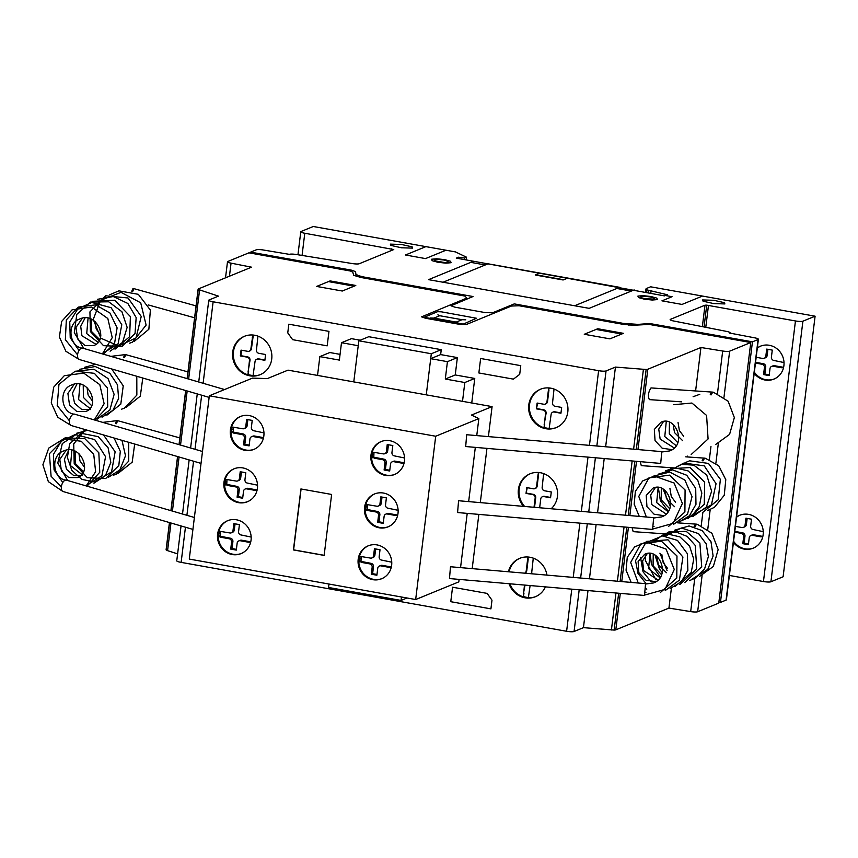 <?xml version="1.0" encoding="UTF-8"?>
<svg xmlns="http://www.w3.org/2000/svg" width="858" height="858" viewBox="0 0 858 858"><rect width="100%" height="100%" fill="white"/><g stroke="black" fill="none" stroke-linecap="round" stroke-linejoin="round"><path stroke-width="1.29" d="M711.046 394.937A5.802 2.338 -78.5 0 1 713.202 392.385A5.802 2.338 -78.5 0 1 713.663 392.363L728.131 401.233L734.351 417.589L729.579 434.395L715.551 444.573M672.104 449.678L662.183 448.198L655.04 440.637L654.332 429.429L660.885 422.297C675.192 414.736 687.666 444.487 669.755 450.911L661.604 452.027M702.938 460.95A5.802 2.338 -78.5 0 1 705.094 458.397A5.802 2.338 -78.5 0 1 705.555 458.376L718.747 465.787L725.793 479.676L724.249 495.281L714.457 507.314L707.453 510.585M663.995 515.69L654.086 514.21L646.943 506.649L646.224 495.441L652.777 488.309C667.095 480.759 679.557 510.51 661.647 516.924L653.506 518.039M694.83 526.962A5.802 2.338 -78.5 0 1 696.986 524.41A5.802 2.338 -78.5 0 1 697.447 524.388L711.925 533.268L718.146 549.624L713.352 566.441L699.345 576.597M655.887 581.713L645.977 580.222L638.835 572.661L638.116 561.454L644.68 554.322C658.987 546.771 671.46 576.522 653.539 582.936L645.398 584.062M115.615 423.434A5.802 1.051 -81.1 0 1 116.774 420.699A5.802 1.051 -81.1 0 1 116.978 420.635A5.802 1.051 -81.1 0 1 117.321 421.192M123.713 357.421A5.802 1.051 -81.1 0 1 124.882 354.686A5.802 1.051 -81.1 0 1 125.086 354.622A5.802 1.051 -81.1 0 1 125.429 355.18M131.821 291.398A5.802 1.051 -81.1 0 1 132.99 288.674A5.802 1.051 -81.1 0 1 133.194 288.61A5.802 1.051 -81.1 0 1 133.537 289.167M697.372 524.377A5.931 2.949 94 0 0 696.696 524.174A5.931 2.949 94 0 0 696.246 524.206A5.931 2.949 94 0 0 694.036 526.726M632.121 527.67L633.183 531.649L665.315 533.88M187.945 371.9L125.772 354.654L124.528 357.668M179.837 437.912L117.664 420.667L116.42 423.691M196.053 305.888L133.88 288.642L132.636 291.656M705.48 458.365A5.931 2.949 94 0 0 704.804 458.161A5.931 2.949 94 0 0 704.343 458.193A5.931 2.949 94 0 0 702.144 460.714M640.229 461.658L641.291 465.637L673.423 467.867M713.577 392.353A5.931 2.949 94 0 0 712.912 392.138A5.931 2.949 94 0 0 712.451 392.181A5.931 2.949 94 0 0 710.242 394.701M712.912 392.138L651.008 387.923C648.262 392.224 647.726 396.117 649.388 399.624L681.531 401.844M645.527 583.966L644.508 595.388M450.471 566.827L449.485 578.56L644.476 595.463M653.635 517.953L652.616 529.365M458.569 500.815L457.582 512.548L652.584 529.44M661.743 451.93L660.724 463.352M466.677 434.802L465.69 446.535L660.681 463.427M194.38 517.492L66.431 480.158A5.931 3.164 106.3 0 0 65.723 480.105A5.931 3.164 106.3 0 0 61.572 485.607A5.931 3.164 106.3 0 0 63.117 491.537L192.921 529.407M202.488 451.48L74.539 414.146A5.931 3.164 106.3 0 0 73.831 414.092A5.931 3.164 106.3 0 0 69.67 419.583A5.931 3.164 106.3 0 0 71.225 425.525L201.019 463.395M224.571 389.543L82.647 348.134A5.931 3.164 106.3 0 0 81.928 348.08A5.931 3.164 106.3 0 0 77.778 353.571A5.931 3.164 106.3 0 0 79.333 359.513L209.127 397.383M230.394 429.965A17.782 16.71 67.7 0 1 240.39 416.505A17.782 16.71 67.7 0 1 257.239 419.326A17.782 16.71 67.7 0 1 263.846 435.939A17.782 16.71 67.7 0 1 253.85 449.41A17.782 16.71 67.7 0 1 244.991 450.321A17.782 16.71 67.7 0 1 230.394 429.965M254.225 449.249A17.782 16.71 67.7 0 1 231.145 429.654A17.782 16.71 67.7 0 1 240.766 416.355M223.97 482.293A17.782 16.71 67.7 0 1 233.966 468.833A17.782 16.71 67.7 0 1 250.815 471.653A17.782 16.71 67.7 0 1 257.421 488.277A17.782 16.71 67.7 0 1 247.426 501.737A17.782 16.71 67.7 0 1 238.567 502.659A17.782 16.71 67.7 0 1 223.97 482.293M247.801 501.576A17.782 16.71 67.7 0 1 224.721 481.992A17.782 16.71 67.7 0 1 234.341 468.683M217.6 534.169A17.782 16.71 67.7 0 1 227.595 520.709A17.782 16.71 67.7 0 1 244.444 523.53A17.782 16.71 67.7 0 1 251.051 540.154A17.782 16.71 67.7 0 1 241.055 553.614A17.782 16.71 67.7 0 1 232.196 554.536A17.782 16.71 67.7 0 1 217.6 534.169M241.43 553.453A17.782 16.71 67.7 0 1 218.35 533.858A17.782 16.71 67.7 0 1 227.971 520.559M370.978 455.094A17.782 16.71 67.7 0 1 380.973 441.623A17.782 16.71 67.7 0 1 397.822 444.455A17.782 16.71 67.7 0 1 404.44 461.068A17.782 16.71 67.7 0 1 394.444 474.538A17.782 16.71 67.7 0 1 385.574 475.45A17.782 16.71 67.7 0 1 370.978 455.094M394.809 474.377A17.782 16.71 67.7 0 1 371.729 454.783A17.782 16.71 67.7 0 1 381.349 441.484M364.553 507.421A17.782 16.71 67.7 0 1 374.549 493.961A17.782 16.71 67.7 0 1 391.398 496.782A17.782 16.71 67.7 0 1 398.005 513.406A17.782 16.71 67.7 0 1 388.02 526.866A17.782 16.71 67.7 0 1 379.15 527.788A17.782 16.71 67.7 0 1 364.553 507.421M388.384 526.705A17.782 16.71 67.7 0 1 365.304 507.11A17.782 16.71 67.7 0 1 374.925 493.811M358.183 559.298A17.782 16.71 67.7 0 1 368.179 545.838A17.782 16.71 67.7 0 1 385.027 548.659A17.782 16.71 67.7 0 1 391.645 565.283A17.782 16.71 67.7 0 1 381.649 578.742A17.782 16.71 67.7 0 1 372.78 579.665A17.782 16.71 67.7 0 1 358.183 559.298M382.014 578.582A17.782 16.71 67.7 0 1 358.934 558.987A17.782 16.71 67.7 0 1 368.554 545.688M391.752 562.194L381.585 560.081A2.96 2.778 67.7 0 1 379.161 556.692L380.019 549.742L374.442 548.745L373.584 555.705A2.96 2.778 67.7 0 1 370.452 558.086L360.692 556.467M375.654 548.959L374.892 555.169A2.96 2.778 67.7 0 1 373.241 557.4L371.922 557.936M361.186 556.51L360.993 561.4L371.053 563.341A2.96 2.778 67.7 0 1 373.477 566.741L372.619 573.68L376.984 574.463M359.92 556.778L359.481 559.094L360.789 558.547M359.481 559.094L359.352 561.454L360.66 560.918M359.352 561.454L360.993 561.4M359.684 561.936L362.709 561.851M361.39 562.387L369.744 563.888A2.96 2.778 67.7 0 1 372.158 567.277L371.31 574.227L372.619 573.68M371.31 574.227L376.887 575.225L377.745 568.253A2.96 2.778 67.7 0 1 380.877 565.872L389.221 567.363L391.366 566.902M379.408 566.023L380.716 565.486A2.96 2.778 67.7 0 1 382.196 565.336L390.54 566.827M389.221 567.363L391.28 567.277M398.123 510.317L387.955 508.204A2.96 2.778 67.7 0 1 385.532 504.815L386.39 497.865L380.813 496.868L379.955 503.828A2.96 2.778 67.7 0 1 376.823 506.209L367.063 504.59M382.024 497.082L381.263 503.292A2.96 2.778 67.7 0 1 379.601 505.523L378.292 506.059M367.556 504.633L367.363 509.523L377.423 511.465A2.96 2.778 67.7 0 1 379.847 514.864L378.989 521.814L383.354 522.586M366.291 504.901L365.851 507.217L367.16 506.67M365.851 507.217L365.723 509.577L367.031 509.041M365.723 509.577L367.363 509.523M366.055 510.06L369.079 509.974M367.76 510.51L376.115 512.011A2.96 2.778 67.7 0 1 378.528 515.401L377.681 522.35L378.989 521.814M377.681 522.35L383.258 523.348L384.116 516.377A2.96 2.778 67.7 0 1 387.248 513.996L395.592 515.486L397.737 515.025M385.778 514.146L387.087 513.61A2.96 2.778 67.7 0 1 388.567 513.459L396.9 514.95M395.592 515.486L397.651 515.401M404.547 457.99L394.38 455.877A2.96 2.778 67.7 0 1 391.956 452.477L392.814 445.538L387.237 444.541L386.379 451.501A2.96 2.778 67.7 0 1 383.247 453.882L373.487 452.263M388.449 444.755L387.687 450.965A2.96 2.778 67.7 0 1 386.036 453.196L384.716 453.732M373.981 452.305L373.788 457.196L383.848 459.137A2.96 2.778 67.7 0 1 386.272 462.526L385.414 469.476L389.779 470.259M372.715 452.574L372.275 454.879L373.584 454.343M372.275 454.879L372.147 457.25L373.455 456.713M372.147 457.25L373.788 457.196M372.479 457.732L375.504 457.646M374.185 458.183L382.539 459.674A2.96 2.778 67.7 0 1 384.952 463.073L384.105 470.012L385.414 469.476M384.105 470.012L389.682 471.01L390.54 464.049A2.96 2.778 67.7 0 1 393.672 461.668L402.016 463.159L404.161 462.698M392.203 461.819L393.511 461.282A2.96 2.778 67.7 0 1 394.991 461.132L403.335 462.623M402.016 463.159L404.075 463.073M251.169 537.065L241.001 534.952A2.96 2.778 67.7 0 1 238.578 531.563L239.425 524.613L233.848 523.616L233.001 530.576A2.96 2.778 67.7 0 1 229.858 532.957L220.109 531.338M235.071 523.83L234.309 530.04A2.96 2.778 67.7 0 1 232.647 532.271L231.338 532.807M220.603 531.381L220.409 536.271L230.47 538.223A2.96 2.778 67.7 0 1 232.893 541.612L232.035 548.562L236.39 549.335M219.337 531.649L218.897 533.966L220.206 533.419M218.897 533.966L218.769 536.325L220.077 535.789M218.769 536.325L220.409 536.271M219.101 536.808L222.115 536.722M220.806 537.258L229.15 538.76A2.96 2.778 67.7 0 1 231.574 542.149L230.727 549.099L232.035 548.562M230.727 549.099L236.304 550.096L237.162 543.125A2.96 2.778 67.7 0 1 240.294 540.744L248.638 542.235L250.783 541.773M238.814 540.894L240.133 540.358A2.96 2.778 67.7 0 1 241.613 540.208L249.946 541.698M248.638 542.235L250.697 542.149M257.539 485.188L247.372 483.075A2.96 2.778 67.7 0 1 244.948 479.686L245.796 472.737L240.219 471.739L239.371 478.7A2.96 2.778 67.7 0 1 236.229 481.081L226.48 479.461M241.441 471.954L240.68 478.163A2.96 2.778 67.7 0 1 239.017 480.394L237.709 480.93M226.973 479.504L226.78 484.395L236.84 486.347A2.96 2.778 67.7 0 1 239.264 489.736L238.406 496.685L242.76 497.458M225.708 479.772L225.268 482.089L226.576 481.553M225.268 482.089L225.139 484.448L226.448 483.912M225.139 484.448L226.78 484.395M225.472 484.931L228.485 484.845M227.177 485.381L235.521 486.883A2.96 2.778 67.7 0 1 237.945 490.272L237.098 497.222L238.406 496.685M237.098 497.222L242.675 498.219L243.522 491.248A2.96 2.778 67.7 0 1 246.664 488.867L255.008 490.358L257.143 489.897M245.184 489.017L246.503 488.481A2.96 2.778 67.7 0 1 247.983 488.331L256.317 489.821M255.008 490.358L257.057 490.272M263.964 432.861L253.796 430.748A2.96 2.778 67.7 0 1 251.373 427.348L252.22 420.409L246.643 419.412L245.796 426.372A2.96 2.778 67.7 0 1 242.653 428.753L232.904 427.134M247.865 419.626L247.104 425.836A2.96 2.778 67.7 0 1 245.442 428.067L244.133 428.603M233.397 427.177L233.204 432.067L243.264 434.009A2.96 2.778 67.7 0 1 245.688 437.408L244.83 444.347L249.185 445.13M232.132 427.445L231.692 429.751L233.001 429.214M231.692 429.751L231.563 432.121L232.872 431.585M231.563 432.121L233.204 432.067M231.896 432.604L234.91 432.518M233.601 433.054L241.945 434.545A2.96 2.778 67.7 0 1 244.369 437.945L243.522 444.884L244.83 444.347M243.522 444.884L249.099 445.881L249.957 438.921A2.96 2.778 67.7 0 1 253.089 436.54L261.433 438.03L263.578 437.569M251.608 436.69L252.928 436.154A2.96 2.778 67.7 0 1 254.408 436.003L262.741 437.494M261.433 438.03L263.492 437.945M331.628 494.455L324.142 555.416L293.425 549.924L300.911 488.963L331.628 494.455M301.083 488.996L293.608 549.849L324.152 555.308M435.703 436.239L209.331 395.785L252.466 378.121L267.374 378.582L288.009 370.141L492.084 406.617L471.45 415.058L478.85 418.586L435.703 436.239L415.658 599.538L458.805 581.885L459.105 579.397M415.658 599.538L189.275 559.073L209.331 395.785M472.19 568.629L478.85 514.392M480.298 502.616L486.958 448.38M488.406 436.604L492.084 406.617M460.553 567.621L467.213 513.384M468.661 501.608L475.321 447.372M476.758 435.596L478.85 418.586M428.303 594.358L418.361 598.487M317.535 375.418L319.852 356.606L339.36 360.092L341.495 342.717L358.226 345.71L353.775 381.896L358.826 340.787L368.768 336.711L441.259 349.667L440.647 354.59L430.716 358.665L447.436 361.658L445.302 379.022L464.821 382.518L462.516 401.329M440.647 354.59L457.378 357.582L447.436 361.658M457.378 357.582L455.244 374.957L445.302 379.022M455.244 374.957L474.764 378.442L464.821 382.518M474.764 378.442L471.75 402.981M340.068 354.365L329.794 352.531L319.852 356.606M360.21 340.218L351.437 338.653L341.495 342.717M358.826 340.787L431.317 353.743L426.265 394.852L430.716 358.665M407.003 597.994L401.051 600.428L328.56 587.473L328.979 584.051M401.469 597.007L401.051 600.428M441.259 349.667L431.317 353.743M757.314 347.908A17.782 16.71 67.7 0 1 760.435 346.192A17.782 16.71 67.7 0 1 777.284 349.024A17.782 16.71 67.7 0 1 783.901 365.637A17.782 16.71 67.7 0 1 773.905 379.107A17.782 16.71 67.7 0 1 765.036 380.019A17.782 16.71 67.7 0 1 754.203 373.316M757.282 348.187A17.782 16.71 67.7 0 1 760.81 346.053M736.561 516.999A17.782 16.71 67.7 0 1 739.671 515.283A17.782 16.71 67.7 0 1 756.52 518.114A17.782 16.71 67.7 0 1 763.137 534.727A17.782 16.71 67.7 0 1 753.142 548.187A17.782 16.71 67.7 0 1 744.272 549.109A17.782 16.71 67.7 0 1 733.44 542.406M736.518 517.277A17.782 16.71 67.7 0 1 740.046 515.132M244.734 336.186A20.742 19.487 -112.3 0 0 236.647 365.958A20.742 19.487 -112.3 0 0 247.951 374.86L249.463 360.51A2.96 2.788 -112.3 0 0 247.029 357.121L240.337 355.92L241.055 350.128L247.737 351.33A2.96 2.788 -112.3 0 0 250.879 348.927L252.81 335.017M235.896 366.269A20.742 19.487 67.7 0 1 244.358 336.325A20.742 19.487 67.7 0 1 252.134 334.974A20.742 19.487 67.7 0 1 268.522 344.787A20.742 19.487 67.7 0 1 260.071 374.721A20.742 19.487 67.7 0 1 235.896 366.269M508.419 571.771A20.742 19.487 67.7 0 1 519.669 558.344A20.742 19.487 67.7 0 1 546.943 575.107M509.084 571.825A20.742 19.487 67.7 0 1 520.055 558.193M523.541 506.37A20.742 19.487 67.7 0 1 518.393 489.5A20.742 19.487 67.7 0 1 530.051 473.798A20.742 19.487 67.7 0 1 549.71 477.091A20.742 19.487 67.7 0 1 557.432 496.482A20.742 19.487 67.7 0 1 551.179 508.762M524.646 506.467A20.742 19.487 67.7 0 1 519.144 489.199A20.742 19.487 67.7 0 1 530.426 473.648M528.775 404.955A20.742 19.487 67.7 0 1 540.433 389.253A20.742 19.487 67.7 0 1 560.092 392.546A20.742 19.487 67.7 0 1 567.803 411.937A20.742 19.487 67.7 0 1 556.145 427.638A20.742 19.487 67.7 0 1 548.369 429A20.742 19.487 67.7 0 1 528.775 404.955M537.655 403.142L536.422 408.848L543.103 410.038A2.96 2.788 67.7 0 1 545.538 413.427L544.026 427.777A20.742 19.487 67.7 0 1 529.525 404.654A20.742 19.487 67.7 0 1 540.808 389.103M556.52 427.488A20.742 19.487 67.7 0 1 549.12 428.689L551.115 414.435A2.96 2.788 67.7 0 1 554.257 412.033L560.95 413.234L561.658 407.432L554.976 406.242A2.96 2.788 67.7 0 1 552.541 402.852L554.032 389.06M553.067 412.087A2.96 2.788 67.7 0 1 554.826 411.808L560.993 412.902M536.979 408.612L543.672 409.813A2.96 2.788 67.7 0 1 546.106 413.202L544.154 424.774M549.399 387.988L548.359 390.508L546.964 401.855A2.96 2.788 67.7 0 1 543.822 404.247L537.129 403.056L536.422 408.848M548.916 390.283L547.522 401.619A2.96 2.788 67.7 0 1 545.57 403.957M548.895 387.934L548.359 390.508M544.712 424.538L544.026 427.777M544.594 427.552A20.742 19.487 -112.3 0 0 549.174 428.432M539.661 507.764L540.733 498.981A2.96 2.788 67.7 0 1 543.875 496.578L550.568 497.769L551.286 491.977L544.594 490.787A2.96 2.788 67.7 0 1 542.159 487.398L543.65 473.595M542.696 496.632A2.96 2.788 67.7 0 1 544.444 496.342L550.611 497.447M527.273 487.687L526.04 493.393L532.721 494.583A2.96 2.788 67.7 0 1 535.156 497.972L534.019 507.271M526.597 493.157L533.29 494.347A2.96 2.788 67.7 0 1 535.724 497.747L535.156 497.972L535.724 497.747L534.545 507.325M539.017 472.522L537.977 475.053L536.582 486.389A2.96 2.788 67.7 0 1 533.44 488.792L526.748 487.591L526.04 493.393M538.534 474.828L537.14 486.164A2.96 2.788 67.7 0 1 535.188 488.502M538.513 472.479L537.977 475.053M535.757 596.578A20.742 19.487 67.7 0 1 528.356 597.779L530.105 585.542M519.851 572.758L516.334 572.458M528.635 557.067L527.595 559.598L526.201 570.935A2.96 2.788 67.7 0 1 524.56 573.176L525.096 572.951A2.96 2.788 67.7 0 1 524.806 573.047M528.163 559.373L526.758 570.709A2.96 2.788 67.7 0 1 525.096 572.951M528.131 557.024L527.595 559.598M532.153 573.83A2.96 2.788 67.7 0 1 531.778 571.943L533.268 558.14M524.474 585.059L523.273 596.868A20.742 19.487 67.7 0 1 509.931 583.794M524.999 585.102L523.391 593.865M523.948 593.629L523.273 596.868M523.83 596.642A20.742 19.487 -112.3 0 0 528.41 597.522M545.431 586.872A20.742 19.487 67.7 0 1 535.381 596.728A20.742 19.487 67.7 0 1 527.606 598.09A20.742 19.487 67.7 0 1 509.041 583.719M257.947 336.132L256.456 349.925A2.96 2.788 -112.3 0 0 258.891 353.324L265.583 354.515L264.875 360.306L258.183 359.116A2.96 2.788 -112.3 0 0 255.041 361.508L253.035 375.772A20.742 19.487 -112.3 0 0 260.446 374.56M256.992 359.17A2.96 2.788 67.7 0 1 258.741 358.88L264.908 359.985M241.581 350.225L240.905 355.695L247.587 356.885A2.96 2.788 67.7 0 1 250.021 360.285L248.069 371.846M240.905 355.695L240.337 355.92M253.314 335.06L251.448 348.702A2.96 2.788 67.7 0 1 249.496 351.04M252.842 337.366L252.273 337.591M248.638 371.621L247.951 374.86M248.509 374.635A20.742 19.487 -112.3 0 0 253.089 375.514M763.245 531.638L753.088 529.525A2.96 2.778 67.7 0 1 750.653 526.136L751.511 519.187L745.934 518.189L745.076 525.16A2.96 2.778 67.7 0 1 741.945 527.541L735.403 526.372M747.157 518.414L746.385 524.613A2.96 2.778 67.7 0 1 744.733 526.844L743.414 527.38M734.791 531.402L742.545 532.797A2.96 2.778 67.7 0 1 744.969 536.186L744.122 543.135L748.476 543.918M734.695 532.164L741.237 533.333A2.96 2.778 67.7 0 1 743.661 536.722L742.803 543.672L744.122 543.135M742.803 543.672L748.38 544.669L749.238 537.709A2.96 2.778 67.7 0 1 752.38 535.328L760.714 536.818L762.859 536.357M750.9 535.478L752.209 534.942A2.96 2.778 67.7 0 1 753.689 534.781L762.033 536.271M760.714 536.818L762.773 536.733M753.517 548.037A17.782 16.71 67.7 0 1 733.579 541.259M784.008 362.559L773.841 360.446A2.96 2.778 67.7 0 1 771.417 357.046L772.275 350.107L766.698 349.109L765.84 356.07A2.96 2.778 67.7 0 1 762.708 358.451L756.166 357.282M767.91 349.324L767.149 355.534A2.96 2.778 67.7 0 1 765.486 357.765L764.178 358.301M755.544 362.323L763.309 363.706A2.96 2.778 67.7 0 1 765.733 367.095L764.875 374.045L769.24 374.828M755.458 363.073L762.001 364.242A2.96 2.778 67.7 0 1 764.414 367.642L763.566 374.581L764.875 374.045M763.566 374.581L769.143 375.579L770.001 368.618A2.96 2.778 67.7 0 1 773.133 366.237L781.477 367.728L783.622 367.267M771.664 366.387L772.972 365.851A2.96 2.778 67.7 0 1 774.452 365.701L782.796 367.192M781.477 367.728L783.536 367.642M774.27 378.946A17.782 16.71 67.7 0 1 754.343 372.168M352.381 263.578A5.909 1.04 7 0 0 359.309 263.717L393.768 249.549L304.783 233.258A5.931 1.04 -173 0 1 300.772 231.767A5.931 1.04 -173 0 1 301.072 231.488L313.267 226.501L455.448 251.909L466.548 257.207L464.618 258.001L458.537 257.207L456.284 258.129L664.446 295.881L667.256 294.734L646.503 289.779L645.817 289.092L646.331 288.545L650.611 286.797L815.1 316.194L802.906 321.182A5.931 1.04 -173 0 1 795.452 320.956L706.724 305.158L704.997 305.191L670.441 319.326A5.909 1.04 7 0 0 670.141 319.605A5.909 1.04 7 0 0 673.669 320.999L726.565 331.402A5.931 1.04 -173 0 1 730.094 332.797A5.931 1.04 -173 0 1 729.783 333.076L754.15 337.73A5.942 1.04 -173 0 1 758.386 339.253A5.942 1.04 -173 0 1 758.075 339.532L752.445 341.838L745.194 340.54L743.511 341.227L750.761 342.524L729.643 351.169A5.942 1.04 -173 0 1 722.683 351.019L700.943 347.501L647.822 369.24A5.899 1.03 -173 0 1 646.138 369.498L615.443 367.085L606.059 370.924A5.92 1.04 -173 0 1 598.616 370.688L213.127 301.791A5.952 1.04 -173 0 1 208.762 300.236A5.952 1.04 -173 0 1 209.062 299.968L218.436 296.128L198.209 289.436A5.899 1.03 -173 0 1 198.101 289.189A5.899 1.03 -173 0 1 198.402 288.921L251.523 267.181L231.049 263.149A5.942 1.04 -173 0 1 227.499 261.744A5.942 1.04 -173 0 1 227.81 261.476L248.927 252.831L256.177 254.129L257.872 253.432L250.622 252.134L256.242 249.839A5.931 1.04 -173 0 1 263.696 250.064L289.296 254.343A5.931 1.04 -173 0 1 296.246 254.483L352.381 263.578M466.226 259.899L466.548 257.207M464.425 259.577L464.618 258.001M458.376 258.505L458.537 257.207M650.793 293.146L651.029 291.227M648.058 292.557L648.316 290.519M646.203 292.16L646.503 289.779M645.452 291.999L645.817 289.092M729.386 575.45L763.459 581.531A5.931 1.04 7 0 0 770.913 581.767L783.107 576.78L815.1 316.194M705.78 327.316L708.472 305.405M704.043 326.973L706.724 305.158M702.359 326.641L704.997 305.191M718.886 602.134L720.452 602.413L726.082 600.107A5.942 1.04 7 0 0 726.383 599.839L758.386 339.253M720.452 602.413L752.445 341.838M745.076 341.505L745.194 340.54L743.511 341.227L649.195 324.421L633.15 325.268L622.844 324.292L519.101 305.748L511.454 306.038L466.441 324.463L458.987 324.227L425.536 318.254L421.546 316.859L466.849 298.069L464.832 296.053L361.1 277.509L353.711 275.321L352.745 272.104L350.332 270.999L256.177 254.129L257.872 253.432L351.544 270.173L355.544 271.621L356.188 276.362M181.049 525.943L176.759 560.821A5.952 1.04 7 0 0 181.135 562.376L566.612 631.274A5.92 1.04 7 0 0 574.066 631.499L583.44 627.659L614.135 630.072A5.899 1.03 7 0 0 615.819 629.826L668.94 608.086L690.679 611.604A5.942 1.04 7 0 0 697.651 611.743L718.768 603.11L750.761 342.524M668.94 608.086L671.396 588.148M679.397 522.972L679.493 522.136M687.505 456.96L687.601 456.124M695.602 390.948L700.943 347.501M614.135 630.072L618.661 593.221M620.109 581.456L626.769 527.209M628.217 515.433L634.877 461.196M636.325 449.42L646.138 369.498M611.411 629.986L615.958 592.985M617.395 581.22L624.056 526.973M625.503 515.208L632.164 460.961M633.612 449.184L643.403 369.412M583.44 627.659L587.998 590.561M589.446 578.796L596.106 524.549M597.554 512.784L604.214 458.537M605.651 446.771L615.443 367.085M181.135 562.376L185.446 527.23M186.905 515.304L193.554 461.218M195.013 449.292L201.651 395.206M203.121 383.279L213.127 301.791M169.444 522.554L166.098 549.774A5.899 1.03 7 0 0 166.216 550.01L167.567 550.654L170.967 523.005M172.426 511.089L179.075 456.992M180.534 445.066L187.173 390.98M188.642 379.054L199.56 290.079M167.567 550.654L177.617 553.871M166.216 550.01L169.584 522.597M171.042 510.682L177.692 456.585M179.15 444.669L185.789 390.572M187.258 378.657L198.209 289.436M250.493 253.11L250.622 252.134M703.367 334.052L705.051 333.365M731.241 339.039L732.936 338.342M462.044 319.702L456.231 322.082L433.923 318.093L439.736 315.723L462.044 319.702M465.765 319.82L462.323 319.712M456.37 322.147L458.075 322.962M463.277 324.12L476.447 318.254L441.291 311.808L437.569 311.69L424.099 317.321L463.277 324.12M439.596 315.647L437.891 314.832M433.644 318.093L430.201 317.986M623.423 333.333L609.92 338.856L584.266 334.266L597.779 328.743L623.423 333.333M596.085 329.44L621.728 334.019M628.667 325.064L649.763 323.53L745.194 340.54M494.948 312.795L494.208 312.773M504.89 308.73L503.217 308.43M499.077 311.1L497.404 310.8M498.702 311.261L497.962 311.239M461.958 301.051L460.285 300.75M456.145 303.432L454.472 303.131M355.888 274.131L358.183 275.6L363.899 277.016L473.026 296.525L450.976 305.791L454.965 307.185L485.081 312.569L492.535 312.805L514.285 303.893L623.412 323.402L636.357 324.26M510.338 306.499L508.665 306.199M467.406 298.82L465.722 298.52M616.848 288.481L631.349 291.076M702.466 296.064L682.024 304.429L661.947 300.847L672.071 296.696L665.379 295.506M470.763 262.366L485.263 264.961M567.803 278.056L563.116 279.976L535.231 275L539.929 273.08M535.8 274.764L563.685 279.751M634.159 289.918L589.146 308.344L428.55 279.644L473.573 261.218M316.623 286.433L330.126 280.909L355.78 285.489L342.278 291.023L316.623 286.433M328.442 281.596L354.086 286.186M296.332 261.304L298.016 260.607M268.447 256.317L270.131 255.63M445.978 250.214L425.525 258.59L405.459 254.998L425.9 246.632M713.77 300.289L724.431 302.681L724.892 303.936L713.717 303.593L703.056 301.201L702.595 299.946L713.77 300.289M488.288 263.846L619.444 287.291M401.512 244.476L412.183 246.868L412.644 248.123L401.469 247.78L390.798 245.388L390.336 244.133L401.512 244.476M488.073 263.814L443.05 282.228M574.645 305.748L619.658 287.333M656.863 298.123L650.922 296.503L643.06 295.656L637.891 296.096L638.427 297.565L644.358 299.185L652.219 300.032L657.4 299.592L656.863 298.123M644.369 296.289L640.669 296.6L641.055 297.64L645.291 298.799L654.611 299.088L654.225 298.048L649.989 296.889L644.369 296.289M450.557 261.25L444.616 259.631L436.754 258.784L431.574 259.223L432.11 260.682L438.052 262.312L445.913 263.149L451.094 262.709L450.557 261.25M438.063 259.406L434.363 259.727L434.749 260.768L444.605 262.527L448.305 262.216L447.919 261.175L443.683 260.006L438.063 259.406M490.915 608.869L450.772 601.694L452.552 587.215L487.119 593.393L491.988 600.182L490.915 608.869M513.427 379.139L478.861 372.962L480.63 358.483L520.774 365.658L519.712 374.345L513.427 379.139M328.968 331.37L327.188 345.849L292.621 339.671L287.762 332.883L288.824 324.195L328.968 331.37M373.584 555.705L374.892 555.169M369.744 563.888L371.053 563.341M372.158 567.277L373.477 566.741M380.877 565.872L382.196 565.336M379.955 503.828L381.263 503.292M376.115 512.011L377.423 511.465M378.528 515.401L379.847 514.864M387.248 513.996L388.567 513.459M386.379 451.501L387.687 450.965M382.539 459.674L383.848 459.137M384.952 463.073L386.272 462.526M393.672 461.668L394.991 461.132M233.001 530.576L234.309 530.04M229.15 538.76L230.47 538.223M231.574 542.149L232.893 541.612M240.294 540.744L241.613 540.208M239.371 478.7L240.68 478.163M235.521 486.883L236.84 486.347M237.945 490.272L239.264 489.736M246.664 488.867L247.983 488.331M245.796 426.372L247.104 425.836M241.945 434.545L243.264 434.009M244.369 437.945L245.688 437.408M253.089 436.54L254.408 436.003M554.257 412.033L554.826 411.808M543.672 409.813L543.103 410.038M547.522 401.619L546.964 401.855M543.875 496.578L544.444 496.342M533.29 494.347L532.721 494.583M537.14 486.164L536.582 486.389M526.758 570.709L526.201 570.935M258.183 359.116L258.741 358.88M247.587 356.885L247.029 357.121M251.448 348.702L250.879 348.927M745.076 525.16L746.385 524.613M741.237 533.333L742.545 532.797M743.661 536.722L744.969 536.186M752.38 535.328L753.689 534.781M765.84 356.07L767.149 355.534M762.001 364.242L763.309 363.706M764.414 367.642L765.733 367.095M773.133 366.237L774.452 365.701M391.548 250.525L391.763 248.799M302.059 255.427L304.783 233.258M770.913 581.767L802.906 321.182M763.459 581.531L795.452 320.956M670.366 319.937L670.441 319.326M726.082 600.107L758.075 339.532M697.651 611.743L702.08 575.621M707.786 529.204L710.188 509.609M715.894 463.191L718.296 443.597M723.991 397.179L729.643 351.169M690.679 611.604L694.744 578.506M701.254 525.493L702.852 512.494M709.362 459.48L710.96 446.482M717.47 393.468L722.683 351.019M615.819 629.826L620.302 593.361M621.75 581.595L628.41 527.348M629.847 515.583L636.507 461.336M637.955 449.571L647.822 369.24M574.066 631.499L579.193 589.8M580.63 578.035L587.29 523.788M588.738 512.011L595.398 457.775M596.846 445.999L606.059 370.924M566.612 631.274L571.782 589.156M573.23 577.391L579.89 523.144M581.338 511.379L587.998 457.132M589.446 445.366L598.616 370.688M229.44 276.212L231.049 263.149M691.173 454.547L708.075 438.964L706.595 415.444L691.913 403.035L673.627 404.697M699.785 394.305L693.125 396.718M666.269 421.525L664.778 436.593L676.168 445.699M677.766 442.674L669.304 433.783L669.422 422.286M673.165 424.463L674.517 432.582L682.646 440.68M678.045 422.468L679.407 430.619L683.687 436.261M674.249 447.973L660.145 439.092L658.751 429.097L663.449 421.589M652.069 529.257L673.101 523.348L682.378 503.464L674.163 483.043L654.161 476.04L642.685 480.941L635.37 491.302L634.169 504.193L639.285 516.398M653.002 526.319L654.053 526.63M668.436 526.555L684.899 512.033L685.081 489.982L669.476 475.139L648.905 477.927L638.77 496.439L646.342 517.009M673.315 524.549L687.515 514.114L692.052 496.653L684.899 480.072L669.733 472.072L653.496 476.136M678.185 522.554L689.414 515.787L695.977 504.343L695.709 488.384L686.743 475.257L672.575 469.905L658.376 474.142M680.469 521.181L691.666 516.141L699.324 506.477L701.833 493.093L697.726 480.137L688.116 470.924L675.536 467.91L665.518 470.71M687.944 518.564L704.268 504.343L704.675 482.207L690.1 467.567L670.377 468.725M668.629 469.798L665.99 471.889M658.354 487.559L660.349 500.568L668.307 511.336M692.824 516.57L706.359 507.067L711.636 491.259L706.778 475.085L693.779 465.133L681.649 464.36L670.87 469.894M663.127 489.157L670.323 506.595M692.406 515.551L711.421 504.826L716.055 483.73L704.289 465.862L683.933 463.063L677.884 466.162M702.573 512.58L718.2 499.764L720.377 479.332L708.451 463.417L689.617 460.81L685.027 462.73M655.34 487.601L650.696 494.862L651.79 504.601L666.14 513.985M658.161 487.537L656.67 502.606L668.06 511.722M661.314 488.299L661.207 499.806L669.669 508.687M665.057 490.476L666.409 498.595L674.538 506.692M669.937 488.481L671.31 496.632L675.578 502.273M643.972 595.27L665.004 589.36L674.27 569.476L666.055 549.066L646.063 542.052L634.588 546.954L627.262 557.325L626.061 570.216L631.177 582.41M644.905 592.331L645.945 592.642M660.328 592.567L676.79 578.045L676.973 555.995L661.368 541.151L640.808 543.951L630.673 562.451L638.234 583.022M645.259 588.406L646.793 589.167M665.207 590.561L679.407 580.126L682.925 557.035L667.996 539.821L646.492 541.409L635.531 560.671L638.009 573.455L646.235 583.869M670.077 588.577L681.306 581.799L687.869 570.356L687.376 553.7L677.509 540.422L662.44 535.918L648.133 541.891M640.518 557.292L643.05 571.814L651.115 581.874M674.967 586.572L691.226 572.49L693.725 559.084L689.596 546.117L679.965 536.915L667.374 533.923L653.013 539.896M645.398 555.298L645.355 560.456L655.984 579.879M679.836 584.577L696.76 568.961L695.227 545.42L687.301 536.465L676.426 532.121L665.143 533.397L655.898 539.982M650.246 553.571L651.394 564.232L660.864 577.884M684.716 582.582L701.726 566.73L699.871 543.007L686.218 531.338L668.95 531.853L662.773 535.907M655.029 555.169L659.459 569.015L662.215 572.608M689.596 580.587L695.57 577.97L704.568 568.94L708.365 556.628L706.177 543.875L698.562 533.622L681.359 527.97L665.647 535.993M659.909 553.174L667.095 570.613M691.88 579.214L707.764 569.412L713.116 556.027L710.982 541.709L702.091 530.587L689.071 525.943L674.656 530.18M647.243 553.614L642.588 560.875L643.693 570.613L658.032 579.997M650.064 553.56L648.562 568.618L659.952 577.734M653.217 554.311L653.099 565.819L661.561 574.699M656.949 556.488L658.311 564.607L666.43 572.704M661.829 554.493L663.202 562.644L667.47 568.286M116.978 420.635L102.788 422.383M118.286 473.219L132.196 462.162L134.685 444.036M125.847 429.118L103.764 422.672M113.417 475.214L116.313 474.184L128.743 461.111L128.7 442.288M108.548 477.209L119.841 469.927L125.504 455.759L121.965 440.326M85.5 429.686L73.713 443.918L74.206 463.599L87.323 477.702L105.716 478.528L118.822 465.508L120.313 451.329L114.093 438.03M85.264 429.622L69.659 443.865L67.385 457.421L71.836 470.388L81.789 479.386L94.573 481.949L111.551 471.975L115.133 451.823L103.582 434.963M87.645 430.319L76.362 433.344M93.919 483.193L105.437 475.632L110.811 462.494L108.129 447.833L98.262 436.668L78.722 432.764L62.291 443.586L57.808 462.998L67.621 480.512M85.864 485.832L101.93 475.772L105.566 456.703L94.712 439.586L75.204 434.545L61.336 441.076L53.453 454.429L54.075 469.905L62.784 482.539M87.033 486.175L99.775 472.286L98.831 452.777L84.792 438.631L65.079 437.837L49.399 453.71L51.094 476.287L61.358 486.872M86.186 485.918L95.635 471.75L93.726 454.29L81.263 441.28L63.621 438.856L48.756 448.091L42.9 464.779L48.348 481.649L62.645 491.323M78.957 453.635L79.976 460.95L84.61 467.428M75.129 451.211L75.322 463.481L83.473 471.6M71.858 450.171L70.506 465.626L81.746 474.356M68.897 449.903L64.382 459.169L66.463 469.272L73.745 475.6L82.25 475.579M66.163 450.193L59.792 459.459L61.422 470.967L68.747 477.552L77.37 477.584C92.868 472.962 80.92 442.985 63.631 450.954C50.086 455.373 53.035 478.592 65.819 480.137M125.086 354.622L110.886 356.37M126.394 407.207L140.304 396.149L142.793 378.024M133.955 363.106L111.872 356.66M121.525 409.202L124.421 408.172L136.851 395.098L136.797 376.276M106.896 415.186L120.796 404.129L123.241 385.832L111.69 368.951M95.753 364.307L84.47 367.331M102.016 417.181L112.891 410.381L118.618 398.541L117.503 384.834L109.835 373.316L95.259 366.516L79.58 369.326M97.136 419.176L109.921 409.931L114.125 394.326L108.044 378.582L93.983 369.251L74.71 371.321M95.141 420.152L107.7 406.756L107.379 387.827L94.359 373.327L75.182 371.192L58.945 384.395L57.207 405.587L69.466 420.86M94.283 419.905L104.129 403.71L99.807 384.652L83.709 373.101L64.286 375.686L53.668 387.205L51.265 402.852L57.722 417.224L70.764 425.311M87.066 387.623L88.084 394.937L92.718 401.415M83.226 385.199L83.43 397.469L91.57 405.587M79.955 384.159L78.614 399.614L89.854 408.333M77.005 383.891L72.48 393.157L74.571 403.26L81.853 409.588L90.358 409.566M74.271 384.169L67.9 393.447L69.519 404.955L76.845 411.54L85.478 411.572C100.976 406.949 89.028 376.973 71.74 384.942C58.194 389.36 61.143 412.58 73.927 414.124M134.502 341.194L148.863 329.268L150.386 310.06L138.331 294.326L118.962 290.841L109.792 294.712M129.622 343.179L132.529 342.16L146.117 325.107L140.701 302.799L121.032 292.342L100.611 300.354L93.254 319.391L100.879 338.234L118.758 346.01L136.047 337.891L141.238 316.441L128.003 297.973L105.727 295.806L89.929 311.894L90.412 331.574L103.539 345.677L121.922 346.493L135.038 333.472L136.165 317.589L127.874 303.475L113.267 296.536L97.447 299.324M115.004 349.163L129.633 336.668L130.395 316.581L114.672 300.214L92.567 301.319M110.124 351.169L122.565 342.406L127.145 327.37L121.879 311.69L108.709 301.791L90.337 302.091L76.791 314.414L74.314 332.668L83.837 348.477M102.081 353.807L118.093 343.811L121.793 324.742L111.122 307.7L91.795 302.466L77.788 308.826L69.745 322.082L70.227 337.698L79 350.504M103.25 354.139L114.543 343.586L117.106 327.895L109.931 313.009L95.635 304.847L78.314 307.11L66.334 319.884L65.347 339.693L77.574 354.847M102.392 353.893L112.237 337.623L107.829 318.511L91.549 307.025L72.051 309.867L61.647 321.45L59.395 337.033L65.894 351.287L78.861 359.298M95.174 321.6L96.193 328.925L100.815 335.403M91.334 319.187L91.527 331.456L99.678 339.575M88.063 318.146L86.722 333.601L97.962 342.321M85.103 317.878L80.716 326.297L81.918 335.768L95.903 344.251M82.379 318.157L76.008 327.434L77.628 338.931L84.953 345.527L93.576 345.549C109.084 340.926 97.136 310.961 79.848 318.929C66.302 323.348 69.251 346.557 82.036 348.112M696.696 524.174L677.627 522.854M194.584 317.782L148.273 304.933M704.804 458.161L685.735 456.831M645.495 583.655L450.504 566.752M653.603 517.642L458.612 500.74M661.711 451.619L466.709 434.727M552.788 412.183L553.346 411.958M545.291 404.097L545.86 403.861M542.406 496.728L542.964 496.503M534.92 488.642L535.478 488.406M256.703 359.266L257.271 359.041M249.217 351.169L249.775 350.943M297.951 254.762L300.772 231.767M730.019 333.408L730.094 332.797M182.507 514.028L189.146 459.931M190.615 448.015L197.254 393.919M198.724 382.003L208.762 300.236M170.903 510.639L177.552 456.542M179.011 444.626L185.65 390.529M187.119 378.614L198.101 289.189M225.525 277.81L227.499 261.744"/></g></svg>

